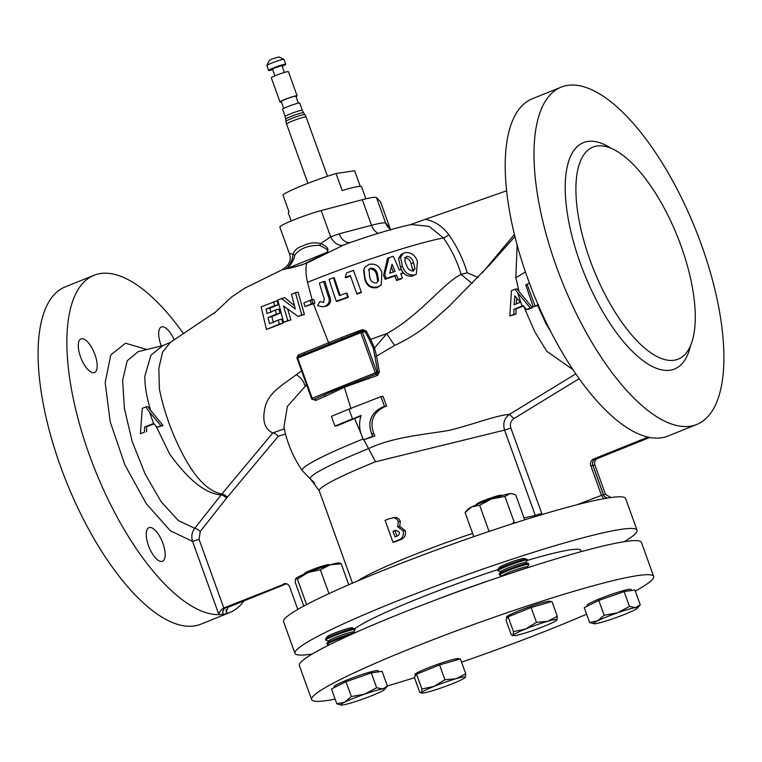 <?xml version="1.0" encoding="UTF-8"?>
<svg xmlns="http://www.w3.org/2000/svg" width="762" height="762" viewBox="0 0 762 762"><rect width="100%" height="100%" fill="white"/><g stroke="black" fill="none" stroke-linecap="round" stroke-linejoin="round"><path stroke-width="1.14" d="M297.066 358.33L298.018 355.111L342.043 337.337L342.319 338.852M342.043 337.337A112.719 9.763 -19.8 0 1 362.512 329.613L362.96 331.041M297.123 358.454L311.582 398.621A1.295 1.191 -98.4 0 0 312.877 399.459L314.515 399.183A115.548 10.011 -19.8 0 1 323.936 395.04A1.295 0.752 -113.3 0 1 325.107 396.088A1.295 0.752 -113.3 0 1 325.183 396.345A114.281 9.906 160.2 0 0 315.878 400.45L313.839 399.764M331.041 390.649L375.256 372.837L360.797 332.68L297.704 358.092L312.163 398.25L331.041 390.649A1.295 0.514 68.1 0 0 331.613 391.601L314.515 399.183A1.295 0.867 -114.3 0 1 315.878 400.45M161.296 345.958A18.126 7.144 -111.9 0 1 161.353 326.993A18.126 7.144 -111.9 0 1 162.011 326.812A18.126 7.144 -111.9 0 1 174.222 339.89M149.581 527.485A18.126 7.144 -111.9 0 1 162.63 542.601A18.126 7.144 -111.9 0 1 162.458 561.289A18.126 7.144 -111.9 0 1 161.811 561.461A18.126 7.144 -111.9 0 1 148.752 546.344A18.126 7.144 -111.9 0 1 148.923 527.666A18.126 7.144 -111.9 0 1 149.581 527.485M94.964 354.644A18.126 7.144 -111.9 0 1 94.507 372.523A18.126 7.144 -111.9 0 1 80.496 356.787A18.126 7.144 -111.9 0 1 80.963 338.899A18.126 7.144 -111.9 0 1 94.964 354.644M282.188 66.246A9.087 0.791 160.2 0 0 285.75 64.265L283.997 59.398A9.087 0.791 160.2 0 0 283.94 59.35L278.825 56.959L272.063 59.007L269.329 60.379L266.9 65.484A9.087 0.791 160.2 0 0 266.89 65.561L268.643 70.428A9.087 0.791 160.2 0 0 272.653 69.675M283.94 59.35A9.087 0.791 160.2 0 0 271.815 63.017A9.087 0.791 160.2 0 0 266.9 65.484M285.75 64.265A9.087 0.791 160.2 0 0 273.568 67.885A9.087 0.791 160.2 0 0 268.643 70.428M284.417 72.438L281.959 65.627L275.177 67.647L272.434 69.066L274.882 75.867M296.018 96.612A9.087 0.791 160.2 0 0 297.094 95.793L288.427 71.695A9.087 0.791 160.2 0 0 276.244 75.305A9.087 0.791 160.2 0 0 271.32 77.848L279.997 101.946A9.087 0.791 160.2 0 0 281.359 101.889M297.094 95.793A9.087 0.791 160.2 0 0 284.921 99.403A9.087 0.791 160.2 0 0 279.997 101.946M298.371 103.146L295.875 96.231A7.791 0.676 160.2 0 0 285.436 99.327A7.791 0.676 160.2 0 0 281.216 101.508L283.712 108.433M285.226 116.491A9.087 0.791 160.2 0 1 290.151 113.948A9.087 0.791 160.2 0 1 302.333 110.328L299.723 103.089A9.087 0.791 160.2 0 0 287.55 106.709A9.087 0.791 160.2 0 0 282.626 109.252L285.226 116.491L285.988 121.377A10.392 10.392 0 0 0 286.569 124.035L307.905 183.309M286.569 124.035A10.392 0.895 160.2 0 1 292.198 121.129A10.392 0.895 160.2 0 1 305.2 116.948A10.392 0.895 160.2 0 1 306.114 116.996A10.392 10.392 0 0 0 304.867 114.576A10.03 0.867 160.2 0 0 303.99 114.548A10.03 0.867 160.2 0 0 291.427 118.586A10.03 0.867 160.2 0 0 285.988 121.377M360.245 186.328L354.644 170.764L336.052 173.526A38.9 3.372 160.2 0 0 303.247 185.147A38.9 3.372 160.2 0 0 282.921 194.92L289.055 211.96A38.9 3.372 -19.8 0 0 288.312 213.065L291.17 220.98M525.656 562.689L527.266 560.432A15.583 1.353 160.2 0 0 527.323 560.241L526.99 559.308A15.583 1.353 160.2 0 0 526.818 559.194A15.583 1.353 160.2 0 0 525.618 559.241A15.583 1.353 160.2 0 0 506.111 565.509A15.583 1.353 160.2 0 0 497.729 569.671A15.583 1.353 160.2 0 0 497.672 569.871L498.005 570.795A15.583 1.353 160.2 0 0 498.177 570.909L500.853 571.624M527.323 560.241A15.583 1.353 160.2 0 0 525.951 560.165A15.583 1.353 160.2 0 0 506.444 566.433A15.583 1.353 160.2 0 0 498.005 570.795M527.171 566.909L528.78 564.652A15.583 1.353 160.2 0 0 528.838 564.452L528.504 563.528A15.583 1.353 160.2 0 0 528.342 563.404L525.418 562.632A13.078 1.133 160.2 0 0 524.408 562.67A13.078 1.133 160.2 0 0 511.15 566.728A13.078 1.133 160.2 0 0 501.005 571.424L499.243 573.881A15.583 1.353 160.2 0 0 499.186 574.081L499.52 575.005A15.583 1.353 160.2 0 0 499.691 575.12L502.377 575.834M528.342 563.404A15.583 1.353 160.2 0 0 527.133 563.451A15.583 1.353 160.2 0 0 507.625 569.719A15.583 1.353 160.2 0 0 499.243 573.881M528.838 564.452A15.583 1.353 160.2 0 0 527.466 564.375A15.583 1.353 160.2 0 0 507.959 570.643A15.583 1.353 160.2 0 0 499.52 575.005M528.847 567.347L526.933 566.842A13.078 1.133 160.2 0 0 525.923 566.88A13.078 1.133 160.2 0 0 512.664 570.938A13.078 1.133 160.2 0 0 502.52 575.634L502.139 576.167M526.513 568.1A15.583 1.353 160.2 0 0 511.197 573.129M506.93 618.582L506.444 617.23A23.374 2.029 -19.8 0 1 519.103 610.695A23.374 2.029 -19.8 0 1 550.421 601.399L550.602 601.904M497.748 569.643A122.053 10.573 -19.8 0 0 354.797 628.65A15.583 1.353 160.2 0 0 354.625 628.545A15.583 1.353 160.2 0 0 353.425 628.593A15.583 1.353 160.2 0 0 333.918 634.86A15.583 1.353 160.2 0 0 325.536 639.023A15.583 1.353 160.2 0 0 325.479 639.223L325.812 640.147A15.583 1.353 160.2 0 0 325.984 640.261L328.66 640.975M353.463 632.05L355.073 629.793A15.583 1.353 160.2 0 0 355.13 629.593A15.583 1.353 160.2 0 0 353.758 629.517A15.583 1.353 160.2 0 0 334.251 635.794A15.583 1.353 160.2 0 0 325.812 640.147M355.454 632.574L353.225 631.984A13.078 1.133 160.2 0 0 335.842 637.28A13.078 1.133 160.2 0 0 328.813 640.775L327.05 643.233A15.583 1.353 160.2 0 0 326.993 643.433L327.327 644.357A15.583 1.353 160.2 0 0 327.498 644.471L329.155 644.909M354.94 632.803A15.583 1.353 160.2 0 0 335.432 639.08A15.583 1.353 160.2 0 0 327.05 643.233M350.053 635.003A15.583 1.353 160.2 0 0 335.766 640.004A15.583 1.353 160.2 0 0 327.327 644.357M334.556 687.419L334.251 686.591A23.374 2.029 -19.8 0 1 351.13 678.399A23.374 2.029 -19.8 0 1 376.171 670.646A23.374 2.029 -19.8 0 1 378.228 670.751L378.619 671.817M415.366 675.989L414.88 674.646A23.374 2.029 -19.8 0 1 427.539 668.112A23.374 2.029 -19.8 0 1 458.867 658.806L459.048 659.311M587.378 606.114L587.073 605.285A23.374 2.029 -19.8 0 1 603.952 597.103A23.374 2.029 -19.8 0 1 628.993 589.35A23.374 2.029 -19.8 0 1 631.06 589.455L631.441 590.521M335.137 699.164A181.775 15.754 -19.8 0 1 311.62 699.592L299.352 665.521A181.775 15.754 -19.8 0 1 397.821 614.696A181.775 15.754 -19.8 0 1 641.413 542.373L653.682 576.443A181.775 15.754 -19.8 0 1 635.289 591.093M586.635 614.191A181.775 15.754 -19.8 0 1 555.222 627.269A181.775 15.754 -19.8 0 1 461.572 662.149M414.48 677.704A181.775 15.754 -19.8 0 1 387.344 685.943M311.62 699.592A181.775 15.754 -19.8 0 1 410.089 648.767A181.775 15.754 -19.8 0 1 653.682 576.443M526.818 559.194L524.123 558.479A13.259 1.153 160.2 0 0 523.094 558.517A13.259 1.153 160.2 0 0 509.645 562.632A13.259 1.153 160.2 0 0 499.358 567.395L497.729 569.671M354.625 628.545L351.93 627.831A13.259 1.153 160.2 0 0 334.299 633.203A13.259 1.153 160.2 0 0 327.165 636.746L325.536 639.023M329.698 564.937L329.032 564.632A13.078 1.133 160.2 0 0 327.955 564.642A13.078 1.133 160.2 0 0 314.468 568.785A13.078 1.133 160.2 0 0 304.514 573.453L304.2 574.119M501.891 495.586L501.225 495.281A13.078 1.133 160.2 0 0 483.784 500.558A13.078 1.133 160.2 0 0 476.707 504.101L476.393 504.768M556.384 266.548A181.775 71.647 -111.9 0 1 561.032 87.192A181.775 71.647 -111.9 0 1 701.507 245.05A181.775 71.647 -111.9 0 1 696.859 424.415A181.775 71.647 -111.9 0 1 556.384 266.548M696.859 424.415L668.074 436.007A181.775 71.647 -111.9 0 1 665.559 436.893A181.775 71.647 -111.9 0 1 661.559 437.769A181.775 71.647 -111.9 0 1 661.454 437.788A181.775 71.647 -111.9 0 1 657.263 438.121A181.775 71.647 -111.9 0 1 527.599 278.14A181.775 71.647 -111.9 0 1 532.257 98.784L561.032 87.192M312.249 654.006A181.775 15.754 -19.8 0 1 311.039 654.187A181.775 15.754 -19.8 0 1 294.97 653.348A181.775 15.754 -19.8 0 1 426.234 589.693A181.775 15.754 -19.8 0 1 620.973 529.361A181.775 15.754 -19.8 0 1 637.032 530.2A181.775 15.754 -19.8 0 1 624.145 541.715M648.091 437.083L593.484 459.076A5.191 4.753 -98.4 0 0 590.807 465.725L601.323 494.938C602.894 497.977 604.171 499.139 605.18 498.434A181.775 15.754 -19.8 0 1 609.524 497.719A181.775 15.754 -19.8 0 1 609.581 497.719A181.775 15.754 -19.8 0 1 609.629 497.71A181.775 15.754 -19.8 0 1 613.467 497.205A181.775 15.754 -19.8 0 1 625.64 498.558L637.032 530.2M183.566 333.785A181.775 71.647 68.1 0 0 93.926 275.32L65.141 286.912A181.775 71.647 68.1 0 0 60.493 466.277A181.775 71.647 68.1 0 0 200.968 624.145L229.743 612.553A181.775 71.647 68.1 0 0 243.907 600.932M93.926 275.32A181.775 71.647 68.1 0 0 89.268 454.685A181.775 71.647 68.1 0 0 218.932 614.658A181.775 71.647 68.1 0 0 223.123 614.334A181.775 71.647 68.1 0 0 223.228 614.315A181.775 71.647 68.1 0 0 227.219 613.429A181.775 71.647 68.1 0 0 229.743 612.553M681.199 246.374A114.262 45.034 -111.9 0 1 678.275 359.112A114.262 45.034 -111.9 0 1 589.978 259.88A114.262 45.034 -111.9 0 1 592.903 147.142A114.262 45.034 -111.9 0 1 681.199 246.374M321.183 210.56L330.641 236.83L320.745 243.545C327.765 246.526 329.651 249.65 326.393 252.908L304.009 264.109C296.999 266.51 291.227 268.024 286.702 268.653L286.541 268.634C290.446 264.605 292.608 259.766 293.037 254.108C294.408 250.174 297.799 247.383 303.209 245.735C308.696 242.888 314.544 242.164 320.745 243.545L319.735 245.383C308.353 245.164 300.066 248.364 294.865 254.965A2.6 1.562 -172.3 0 1 293.037 254.108L289.331 253.479L279.825 227.124A25.965 2.248 -19.8 0 1 293.894 219.866A25.965 2.248 -19.8 0 1 321.183 210.56L362.321 199.73A49.34 4.277 -19.8 0 1 376.504 197.634L380.476 201.778A25.965 2.248 -19.8 0 1 380.524 201.854L389.934 228.048A12.983 12.687 149.9 0 0 390.506 229.41M281.397 298.447L295.332 309.02L291.494 294.313L295.456 292.703L301.809 314.906L298.113 316.411L283.531 306.048L287.779 320.64L283.616 322.345L277.768 299.942L284.655 297.666L294.332 305.591M295.456 292.703L298.085 292.179L304.381 314.401L298.113 316.411M287.693 309.134L290.922 319.897L283.616 322.345M273.691 301.619L274.482 305.714L266.1 309.182L266.995 313.563L275.444 310.067L276.454 314.096L267.957 317.621L269.605 323.64L278.159 320.107L279.425 324.079L266.452 329.451L261.128 306.829L277.273 300.704L278.035 304.8L270.005 308.124L270.881 312.515M275.444 310.067L278.978 309.162L279.968 313.201L271.815 316.573L273.444 322.602M278.159 320.107L281.654 319.211L282.912 323.183L266.452 329.451M149.495 411.966L160.944 425.748L157.02 427.311L153.619 423.51L149.495 411.966L145.713 406.984L147.857 406.67L150.714 410.489C146.656 397.316 144.704 385.839 144.866 376.076L150.962 355.168L162.83 345.577L170.488 342.309L162.554 352.13L158.839 368.341L159.41 389.077C163.306 408.394 169.726 427.406 178.679 446.103C192.538 475.317 206.95 491.28 221.894 493.986L272.786 432.949C263.976 428.806 261.671 419.3 265.852 404.441C270.662 391.116 284.083 384.038 296.247 374.685L301.523 370.989M311.706 299.733L313.734 299.447A116.853 44.434 68.2 0 0 314.877 303.124A116.357 10.087 160.2 0 0 313.373 303.724L305.01 306.572L303.876 302.895L310.144 300.361A121.158 10.497 -19.8 0 1 311.706 299.733A122.053 46.406 68.2 0 0 312.868 303.409A121.568 10.535 160.2 0 0 311.296 304.038L305.01 306.572M294.865 254.965C293.818 260.404 291.074 264.938 286.636 268.576A2.6 2.496 -161.8 0 0 286.541 268.634L282.169 269.853M296.247 374.685A12.983 8.544 -130.5 0 1 305.124 386.363L287.35 406.441L283.94 427.253A116.853 116.853 0 0 0 302.304 470.649L302.304 470.649A113.024 9.792 -19.8 0 1 363.188 438.941M306.419 384.61L305.124 386.363A108.861 9.43 160.2 0 1 306.772 385.582M323.612 281.502L324.983 281.483A116.853 28.27 69 0 0 329.527 296.037C331.613 300.485 330.679 303.838 326.717 306.095L322.659 306.81L317.621 305.638L319.888 301.619L323.783 302.276L324.183 298.628A122.053 34.157 -111.3 0 1 319.392 283.131A118.891 10.306 -19.8 0 1 323.612 281.502A122.053 29.527 69 0 0 328.184 296.047C330.27 300.599 329.251 303.99 325.136 306.21L322.659 306.81M319.888 301.619L323.726 302.295M333.413 277.768A122.053 18.802 69.4 0 0 339.385 295.666A121.758 10.554 -19.8 0 1 346.396 293.056A122.053 11.335 69.7 0 0 347.777 296.98A121.977 10.573 160.2 0 0 336.337 301.266A122.053 23.517 -110.8 0 1 329.098 279.397A118.891 10.306 -19.8 0 1 333.413 277.768L334.347 277.92A116.853 18.002 69.4 0 0 340.138 295.38M346.396 293.056L346.996 293.313A116.853 10.859 69.7 0 0 348.386 297.237A116.776 10.116 160.2 0 0 337.433 301.342L336.337 301.266M361.312 292.065L361.34 292.532A116.776 10.116 160.2 0 0 357.016 294.084L356.787 293.684A122.053 1.772 -109.9 0 1 350.32 275.606A119.729 10.373 160.2 0 0 345.253 277.444L346.634 272.891A118.891 10.306 -19.8 0 1 353.444 270.434A122.053 3.01 70.3 0 1 361.312 292.065A121.977 10.573 160.2 0 0 356.787 293.684M350.472 276.035A114.424 9.916 160.2 0 0 345.71 277.768L345.253 277.444M381.229 284.978L377.171 287.607C370.808 288.693 366.693 285.912 364.836 279.273L363.531 270.034L365.027 267.157L369.008 264.357C375.523 263.252 379.819 266.033 381.876 272.701L381.229 284.978L377.838 286.893C371.313 288.15 367.084 285.407 365.141 278.682L363.922 269.405L365.027 267.157M402.831 272.987A121.72 10.544 160.2 0 0 400.726 273.663A122.053 46.291 72.2 0 1 402.431 278.101A121.977 10.573 160.2 0 0 398.164 279.473A122.053 41.824 -108 0 0 396.469 275.034A121.72 10.544 160.2 0 0 386.229 278.406A122.053 31.061 -108.5 0 0 384.715 274.491L388.944 257.689A118.748 10.287 -19.8 0 1 393.268 256.289A122.053 46.291 72.2 0 1 399.298 270.081A121.368 10.516 -19.8 0 1 401.393 269.415A122.053 48.492 72.4 0 1 402.831 272.987L401.012 274.082A116.51 10.096 160.2 0 0 400.907 274.12M402.431 278.101L400.707 279.159A116.776 10.116 160.2 0 0 396.621 280.483A116.853 40.043 -108 0 0 394.926 276.035A116.51 10.096 160.2 0 0 385.124 279.263A116.853 29.737 -108.5 0 0 383.61 275.358L387.372 258.718L388.944 257.689M416.376 274.158L412.413 276.111C406.632 276.797 402.669 273.882 400.507 267.357L398.526 258.404L401.212 254.479L404.851 252.66C410.813 251.955 415.004 254.86 417.443 261.395L416.376 274.168L414.652 274.892C408.737 275.73 404.66 272.844 402.422 266.224L400.555 257.232L403.384 253.27M362.512 329.613L366.246 331.032L365.169 331.746L363.274 331.003L361.131 331.318A1.295 1.191 -98.4 0 0 360.883 331.384A1.295 0.514 68.1 0 0 360.836 331.394A1.295 0.514 68.1 0 0 360.797 332.68L362.426 332.156L376.885 372.313L377.819 372.18L373.332 348.348L369.627 340.176A111.319 43.872 -111.9 0 1 365.169 331.746L362.426 332.156A1.295 1.191 -98.4 0 0 361.131 331.318A1.295 1.295 0 0 0 360.836 331.394L297.79 356.797A1.295 0.514 68.1 0 0 297.742 356.807A1.295 0.514 68.1 0 0 297.704 358.092L297.009 358.454A1.295 1.295 0 0 1 297.742 356.807L307.067 353.054M449.751 305.733L439.245 315.011C426.129 327.584 411.261 337.718 394.649 345.424A12.983 0.591 -122.9 0 1 386.782 333.632A108.861 9.43 160.2 0 0 370.656 339.376L374.513 347.986L386.782 333.632C420.357 315.058 444.208 282.216 461.124 274.434A116.453 106.547 -98.4 0 0 443.436 237.954L429.073 226.333L411.29 224.533M286.636 268.576L286.845 268.557C291.36 267.891 297.104 266.367 304.076 263.976L306.819 263.033C305.495 267.91 305.724 274.339 307.505 282.311A111.985 9.706 -19.8 0 1 443.436 237.954A4.934 0.972 -35.4 0 0 448.78 234.753A121.368 111.052 81.6 0 1 467.211 272.767L478.041 277.425M394.649 345.424L376.552 356.083L379.381 371.999L377.657 375.352L344.405 387.229L325.183 396.345M373.332 348.348L374.513 347.986L376.552 356.083A1.295 0.8 177.5 0 1 374.914 355.816M363.626 439.855L374.885 435.931L373.723 433.54C369.541 421.51 373.047 412.652 384.248 406.965L386.601 406.051L383.01 396.326L380.914 396.64L384.505 406.365L382.153 407.27C370.97 412.918 367.446 421.786 371.58 433.864L372.723 436.255L363.626 439.855L362.483 437.464C359.159 430.263 358.712 422.92 361.14 415.423L352.53 418.852A121.806 10.554 160.2 0 0 335.042 426.091A120.158 47.358 -111.9 0 1 331.451 416.366A122.025 10.573 -19.8 0 1 348.939 409.127L380.914 396.64M335.042 426.091L337.156 425.777A116.596 10.106 -19.8 0 1 354.616 418.548L360.94 416.014M302.304 470.649L310.62 479.212A108.252 9.382 -19.8 0 1 368.903 448.494C392.773 437.14 421.738 434.969 448.57 430.482C471.63 425.072 495.471 415.452 509.464 414.357L575.843 373.828M573.091 369.77L546.668 351.177L534.686 331.565L523.589 306.01L516.055 308.943L515.998 314.077L509.835 315.963L511.473 290.589L514.893 289.236L517.608 292.76L522.132 306.076L523.17 305.676L526.456 309.524L530.342 307.981L517.608 292.76M525.399 271.882A51.94 22.174 -18 0 1 515.836 277.587L519.027 291.57L517.027 288.922L514.893 289.236M515.836 277.587L517.141 245.088M409.604 224.885L506.578 190.786M576.92 504.768L603.342 494.643A5.191 4.753 -98.4 0 0 607.571 498.024M603.342 494.643L592.826 465.43A5.191 4.753 81.6 0 1 595.503 458.781L648.919 437.264M138.113 351.663L127.206 360.797L122.606 380.409L124.406 408.451L132.14 441.388L145.066 473.85L161.03 501.52L178.337 520.598L194.729 528.295C191.805 532.219 191.081 536.591 192.557 541.42L218.932 614.658C219.199 612.153 220.818 609.924 223.78 607.981L225.8 607.685A5.191 4.753 -98.4 0 0 223.123 614.334M225.8 607.685L285.569 583.606L223.78 607.981L199.063 539.325L192.557 541.42L170.317 530.743L146.294 503.711L124.949 465.001L110.195 421.719L105.175 382.514L110.814 354.882L125.549 343.195L146.78 349.529M297.799 609.409L289.731 586.988A5.191 4.753 -98.4 0 0 283.55 583.902M322.926 302.466L323.783 302.276M398.421 540.01C402.517 538.486 404.07 535.448 403.079 530.885L397.659 526.609L398.231 521.551C397.031 518.836 395.059 517.598 392.316 517.836L394.383 517.531C397.126 517.284 399.107 518.522 400.307 521.246L399.736 526.304L405.155 530.581C406.156 535.124 404.603 538.163 400.498 539.706A103.87 9.001 160.2 0 0 395.059 541.944L392.973 542.249A109.061 9.449 -19.8 0 1 398.421 540.01L400.498 539.706M394.383 517.531L388.172 519.074A109.061 9.449 160.2 0 0 385.086 520.341L392.973 542.249M399.402 532.181C399.526 534.533 398.402 535.972 396.021 536.486A109.061 9.449 160.2 0 0 395.011 536.896L392.992 531.276A109.061 9.449 -19.8 0 1 393.83 530.933L395.973 530.304L399.402 532.181M533.229 306.8L535.057 306.048L527.066 284.274L525.732 284.836L533.229 306.8L537.667 305.514L545.925 323.545L551.202 332.394M527.066 284.274L529.476 283.245M538.524 304.59L535.057 306.048M522.132 306.076L513.959 309.248L513.902 314.382L509.835 315.963M514.074 304.743L520.37 302.295L514.836 295.866L514.074 304.743M145.713 406.984L142.265 408.337L140.408 433.74L144.466 432.168L144.57 427.025L153.619 423.51M413.566 262.557L414.976 268.786L413.128 271.015C409.813 270.824 407.613 268.815 406.537 264.986C404.298 261.309 404.365 258.432 406.756 256.346C410.147 256.651 412.423 258.718 413.566 262.557L411.166 263.833L412.633 270.043L414.976 268.786M413.642 270.805L413.128 271.015M392.039 264.204A122.053 41.824 72 0 1 395.049 271.453A121.368 10.516 160.2 0 0 389.744 273.187L392.039 264.204M377.476 274.187L378.543 280.578L376.38 282.997C372.761 283.016 370.513 281.073 369.627 277.168L369.065 269.177L370.646 268.129C374.285 268.234 376.561 270.262 377.476 274.187L376.638 274.968L377.762 281.33L378.543 280.578M370.646 268.129L369.97 268.853C373.532 269.062 375.752 271.101 376.638 274.968M391.306 267.167A116.853 40.043 72 0 1 393.325 272.015M404.479 257.594C407.813 257.985 410.042 260.071 411.166 263.833M516.207 303.914L516.703 298.075M326.393 252.908L326.136 252.727C331.099 250.212 323.307 247.555 319.735 245.383M350.044 242.64A12.983 9.239 -104.7 0 1 339.223 233.791L330.641 236.83A12.983 9.306 -115 0 0 343.424 245.135L309.315 261.928A2.6 0.667 -115.2 0 1 309.334 261.814L326.136 252.727L286.845 268.557A2.6 2.172 78.5 0 0 286.702 268.653M390.211 229.2A12.983 12.925 136.2 0 1 388.82 226.447L389.934 228.048L380.476 201.778M306.867 262.89L309.334 261.814M294.97 653.348L283.578 621.706A181.775 15.754 -19.8 0 1 410.099 559.86A181.775 15.754 -19.8 0 1 605.18 498.434M347.605 243.497L343.424 245.135M279.425 324.079L282.912 323.183M267.957 317.621L271.815 316.573M276.454 314.096L279.968 313.201M266.1 309.182L270.005 308.124M274.482 305.714L278.035 304.8M287.779 320.64L290.922 319.897M301.809 314.906L304.381 314.401M325.136 306.21L326.717 306.095M347.777 296.98L348.386 297.237M363.922 269.405L363.531 270.034M365.141 278.682L364.836 279.273M377.838 286.893L377.171 287.607M386.229 278.406L385.124 279.263M384.715 274.491L383.61 275.358M396.469 275.034L394.926 276.035M398.164 279.473L396.621 280.483M400.555 257.232L398.526 258.404M402.422 266.224L400.507 267.357M414.652 274.892L412.413 276.111M312.868 303.409L314.877 303.124M285.502 434.016L278.32 436.197A5.191 1.629 -140.1 0 0 272.786 432.949L283.645 429.035L284.817 429.625M472.164 283.616L461.124 274.434L467.211 272.767M524.046 517.989A103.87 9.001 -19.8 0 1 535.305 515.474L504.577 430.111L375.523 461.762L363.893 439.817M510.854 428.063L504.577 430.111C502.682 423.415 504.311 418.167 509.464 414.357L513.893 418.586C510.731 420.881 509.721 424.034 510.854 428.063L542.125 514.512M222.856 613.286L223.228 614.315A5.191 4.753 -98.4 0 1 225.904 607.666L227.924 607.362L226.171 611.753L227.219 613.429L225.933 609.838M610.857 497.529L605.466 494.328A5.191 2.048 -111.9 0 1 605.466 494.319L594.951 465.115A5.191 4.753 -98.4 0 1 597.627 458.467L649.815 437.445M605.466 494.328L603.447 494.624A5.191 4.753 -98.4 0 0 607.666 498.015M579.215 378.638L513.893 418.586M425.882 219.437C435.216 221.485 442.846 226.59 448.78 234.753M603.447 494.624L592.931 465.411A5.191 4.753 81.6 0 1 595.608 458.762L648.957 437.274M227.924 607.362L286.474 583.787M225.904 607.666L285.626 583.616M278.32 436.197L227.324 497.224A5.191 1.619 -140.2 0 0 221.894 493.986L194.729 528.295A5.191 1.591 -141.7 0 1 200.235 531.447L199.063 539.325M314.687 482.975L310.858 479.393M403.079 530.885L405.155 530.581M397.659 526.609L399.736 526.304M398.231 521.551L400.307 521.246M372.723 436.255L374.885 435.931M384.505 406.365L386.601 406.051M526.456 309.524L528.533 309.22L532.428 307.667L530.342 307.981M519.027 291.57L532.428 307.667M513.902 314.382L515.998 314.077M537.667 305.514L538.343 305.238M513.959 309.248L516.055 308.943M144.466 432.168L140.408 433.74M144.57 427.025L146.666 426.71L146.561 431.854M154.095 423.824L146.666 426.71M157.02 427.311L163.02 425.444L150.714 410.489M227.324 497.224L226.638 498.062A5.191 1.591 -141.6 0 0 221.132 494.919C205.74 493.795 188.585 480.174 169.659 454.047L156.191 426.329M160.944 425.748L163.02 425.444M393.83 530.933L395.907 530.628A103.87 9.001 160.2 0 0 395.068 530.971L396.916 536.096M392.992 531.276L395.068 530.971M332.403 392.763A1.295 0.629 -117.9 0 0 331.613 391.601L367.684 377.419L368.56 378.866M360.788 331.422L340.633 339.538M356.626 380.343A1.295 0.514 68.1 0 0 357.188 381.305L357.702 382.572M377.657 375.352L376.218 373.98L367.684 377.419L376.771 373.894L377.819 372.18L379.381 371.999M298.018 355.111A1.295 0.6 -112.4 0 1 298.199 356.626M303.895 352.701A1.295 0.591 -112.3 0 1 304 354.282M512.216 493.766L511.34 493.614A23.374 2.029 160.2 0 0 509.626 493.709A23.374 2.029 160.2 0 0 491.585 498.91A23.374 2.029 160.2 0 0 471.659 506.94A23.374 2.029 160.2 0 0 467.858 509.273L465.096 512.512L471.659 506.94L479.631 505.282L491.585 498.91L504.939 496.462L509.626 493.709L512.216 493.766L515.712 494.862L524.713 519.846M479.631 505.282L488.918 531.066L490.49 530.962M511.616 524.008L514.226 522.246L515.522 522.751M504.939 496.462L514.226 522.246M488.413 531.657L488.918 531.066M465.096 512.512L473.793 536.658M308.181 572.462A23.374 2.029 160.2 0 0 295.666 578.625A23.374 2.029 160.2 0 0 295.656 578.634L297.38 579.053L308.181 572.462L320.383 569.786L330.098 564.823A23.374 2.029 160.2 0 0 308.181 572.462M340.119 563.137L339.147 562.966A23.374 2.029 160.2 0 0 330.098 564.823L341.224 563.775L339.433 563.442M303.762 606.076L295.208 582.301L295.589 578.72M297.38 579.053L306.572 604.58M341.224 563.775L348.777 584.759M320.383 569.786L328.965 593.617M436.131 599.78A123.349 10.687 -19.8 0 1 494.119 578.901M637.48 608.086L640.242 604.847L635.565 607.6A23.374 2.029 -19.8 0 1 637.48 608.086A23.374 2.029 -19.8 0 1 633.679 610.419A23.374 2.029 -19.8 0 1 613.753 618.449A23.374 2.029 160.2 0 1 595.713 623.649A23.374 2.029 -19.8 0 1 593.998 623.745A23.374 2.029 -19.8 0 1 597.598 620.839A23.374 2.029 -19.8 0 1 617.525 612.81A23.374 2.029 -19.8 0 1 635.565 607.6L629.469 606.447L617.525 612.81L604.161 615.267L597.598 620.839L589.626 622.497L593.998 623.745M589.626 622.497L584.283 607.657L598.818 600.427L624.126 591.607L629.469 606.447M598.818 600.427L604.161 615.267M624.126 591.607L634.898 590.007L640.242 604.847M465.287 677.447L465.744 673.76L456.038 678.723L444.913 679.771L434.111 686.362A23.374 2.029 -19.8 0 1 456.038 678.723A23.374 2.029 -19.8 0 1 465.363 677.342A23.374 2.029 -19.8 0 1 465.287 677.447A23.374 2.029 -19.8 0 1 452.771 683.6A23.374 2.029 -19.8 0 1 430.854 691.239A23.374 2.029 -19.8 0 1 421.815 693.096A23.374 2.029 -19.8 0 1 421.529 692.62L420.843 692.925L421.815 693.096M416.566 674.199L421.91 689.038L434.111 686.362A23.374 2.029 160.2 0 0 421.529 692.62L419.738 692.287L414.395 677.456L416.566 674.199L439.569 664.931L460.4 658.92L465.744 673.76M421.91 689.038L421.529 692.62M439.569 664.931L444.913 679.771M384.658 689.381L387.42 686.143L382.743 688.905A23.374 2.029 -19.8 0 1 384.658 689.381A23.374 2.029 -19.8 0 1 380.857 691.715A23.374 2.029 -19.8 0 1 360.931 699.745A23.374 2.029 -19.8 0 1 342.89 704.945A23.374 2.029 -19.8 0 1 341.176 705.041A23.374 2.029 -19.8 0 1 344.776 702.135A23.374 2.029 -19.8 0 1 364.693 694.106L351.339 696.563L344.776 702.135L336.804 703.793L341.176 705.041M382.743 688.905A23.374 2.029 160.2 0 0 364.693 694.106L376.647 687.743L382.743 688.905M336.804 703.793L331.46 688.953L345.996 681.723L371.304 672.903L382.076 671.303L387.42 686.143M371.304 672.903L376.647 687.743M345.996 681.723L351.339 696.563M525.675 628.955A23.374 2.029 -19.8 0 1 547.602 621.316A23.374 2.029 -19.8 0 1 556.927 619.935L557.308 616.353L547.602 621.316L536.477 622.363L525.675 628.955L513.474 631.631L513.093 635.213A23.374 2.029 -19.8 0 1 525.675 628.955M556.851 620.03L556.927 619.935A23.374 2.029 160.2 0 1 556.851 620.03A23.374 2.029 160.2 0 1 544.335 626.193A23.374 2.029 -19.8 0 1 522.418 633.832A23.374 2.029 -19.8 0 1 513.369 635.689A23.374 2.029 -19.8 0 1 513.093 635.213L512.407 635.518L513.369 635.689M513.093 635.213L511.292 634.879L505.958 620.039L508.13 616.791L513.474 631.631M508.13 616.791L531.133 607.524L551.964 601.513L557.308 616.353M531.133 607.524L536.477 622.363M365.884 198.834L361.512 186.709A38.9 3.372 160.2 0 0 342.186 190.557L336.052 173.526M302.333 110.328L303.562 112.709A9.439 0.819 160.2 0 0 290.922 116.491A9.439 0.819 160.2 0 0 285.798 119.11M690.553 345.719A122.053 48.101 -111.9 0 1 642.833 360.502A122.053 48.101 -111.9 0 1 580.225 263.023A122.053 48.101 -111.9 0 1 611.029 148.285M527.294 560.394A122.053 10.573 -19.8 0 1 570.052 549.869A122.053 10.573 -19.8 0 1 580.501 551.831M313.373 303.724L329.174 344.205M307.505 282.311L312.23 300.047M366.246 331.032A110.099 43.396 68.1 0 0 370.656 339.376L369.627 340.176M351.015 408.823L344.091 386.458A1.295 0.514 68.1 0 1 343.862 385.953M360.988 433.645L354.616 418.548M376.504 197.634L385.705 223.19L388.82 226.447M362.321 199.73L371.523 225.295A49.34 4.277 -19.8 0 1 385.705 223.19A12.983 12.925 136.2 0 0 388.525 227.733L390.83 229.619M339.223 233.791L371.523 225.295A12.983 9.239 75.3 0 0 378.181 233.363M593.484 459.076L595.503 458.781M590.807 465.725L592.826 465.43M310.144 300.361L311.296 304.038M352.53 418.852L348.939 409.127M328.184 296.047L329.527 296.037M357.607 580.977A103.87 9.001 -19.8 0 1 472.611 533.39M535.305 515.474L541.591 513.426M482.27 272.891L514.388 234.477M595.608 458.762L597.627 458.467M592.931 465.411L594.951 465.115M226.638 498.062L200.235 531.447M375.523 461.762A103.87 9.001 160.2 0 0 319.259 490.814L310.62 479.212M371.58 433.864L373.723 433.54M382.153 407.27L384.248 406.965M312.877 399.459A1.295 1.191 -98.4 0 0 313.125 399.393A1.295 0.514 68.1 0 1 312.163 398.25L311.468 398.612A1.295 1.295 0 0 0 312.877 399.459M375.256 372.837A1.295 0.514 68.1 0 0 376.218 373.98A1.295 1.191 81.6 0 0 376.885 372.313L375.256 372.837M170.488 342.309L215.627 311.934M289.303 253.451C291.76 259.556 289.512 264.928 282.569 269.558L244.869 288.141L231.515 297.037L213.608 313.839M514.902 236.544L489.585 264.938L448.304 307.067M368.503 269.824L369.065 269.177M390.887 230.124L390.049 228.314M138.055 351.673L162.83 345.577M347.567 243.507C373.78 234.286 395.04 227.962 411.347 224.523M352.501 583.149L319.259 490.814M354.797 628.669L355.13 629.593M306.114 116.996L327.45 176.27M303.562 112.709L304.867 114.576"/></g></svg>
